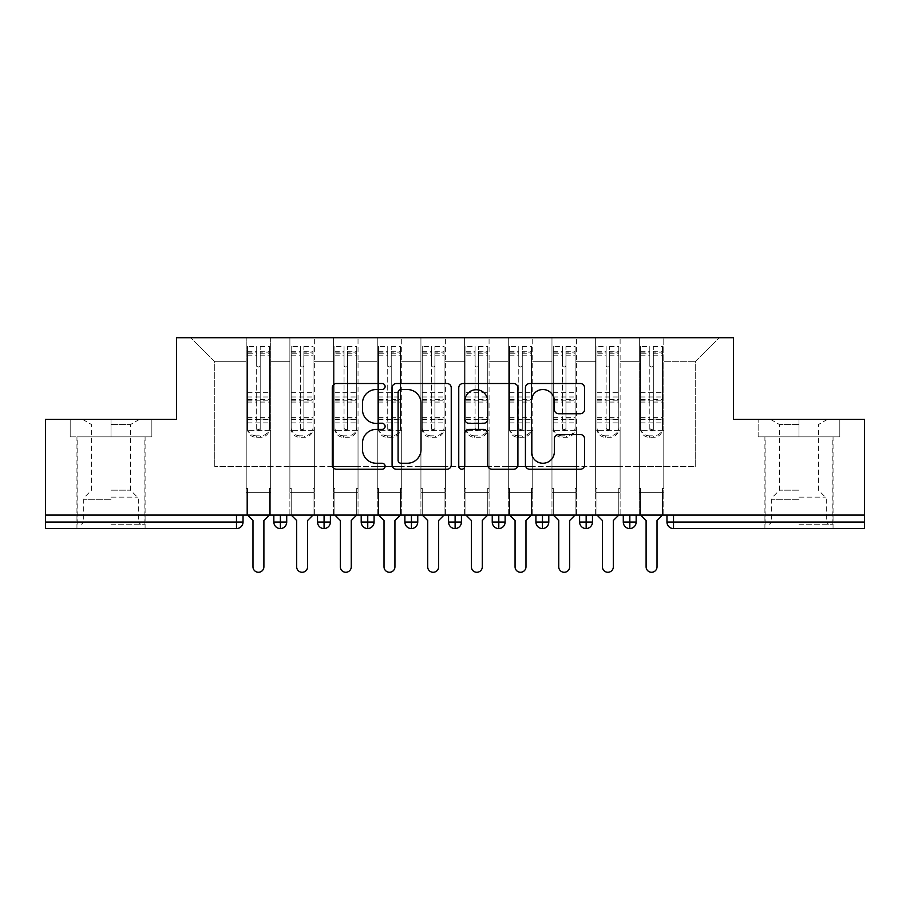 <?xml version="1.0" encoding="UTF-8"?>
<svg xmlns="http://www.w3.org/2000/svg" width="910" height="910" viewBox="0 0 910 910"><rect width="100%" height="100%" fill="white"/><g stroke="black" fill="none" stroke-linecap="round" stroke-linejoin="round"><path stroke-width="0.68" stroke-dasharray="4.55 3.41" d="M385.112 386.511A3.003 3.003 0 0 0 382.109 383.519L336.563 383.519A4.288 4.288 0 0 0 332.275 387.808L332.275 464.976A4.288 4.288 0 0 0 336.563 469.264L382.109 469.264A3.003 3.003 0 0 0 385.112 466.261A3.003 3.003 0 0 0 382.109 463.258L376.217 463.258A13.718 13.718 0 0 1 362.498 449.54L362.498 443.113A13.718 13.718 0 0 1 376.217 429.395L382.109 429.395A3.003 3.003 0 0 0 385.112 426.392A3.003 3.003 0 0 0 382.109 423.389L376.217 423.389A13.718 13.718 0 0 1 362.498 409.671L362.498 403.232A13.718 13.718 0 0 1 376.217 389.514L382.109 389.514A3.003 3.003 0 0 0 385.112 386.511M798.98 436.868L839.816 436.868L758.144 436.868L798.98 436.868L798.98 419.396L758.144 419.396L839.816 419.396L758.144 419.396L839.816 419.396L798.98 419.396L827.372 419.396L798.98 419.396L798.98 436.868L758.144 436.868L758.144 419.396L758.144 436.868L839.816 436.868L839.816 419.396L839.816 436.868L765.128 436.868L798.98 436.868L798.98 419.396L798.98 436.868M798.98 528.596L833.048 528.596L798.98 528.596M111.02 436.868L151.856 436.868L111.02 436.868L111.02 419.396L151.856 419.396L70.184 419.396L151.856 419.396L111.02 419.396L139.412 419.396L111.02 419.396L111.02 436.868L70.184 436.868L70.184 419.396L70.184 436.868L151.856 436.868L151.856 419.396L151.856 436.868L77.168 436.868L111.02 436.868L111.02 419.396L111.02 436.868M111.02 528.596L145.088 528.596L111.02 528.596M639.332 492.344L663.788 492.344L639.332 492.344L663.788 492.344L639.332 492.344L663.788 492.344L663.788 337.724L719.264 337.724L663.788 337.724L663.788 466.58L695.24 466.58L663.788 466.58L663.788 361.748L695.24 361.748L663.788 361.748L663.788 337.724L663.788 492.344L663.788 466.58L639.332 466.58L639.332 361.748L639.332 466.58L620.108 466.58L663.788 466.58L663.788 492.344L639.332 492.344L663.788 492.344L639.332 492.344L639.332 337.724L620.108 337.724L663.788 337.724L639.332 337.724L639.332 361.748L620.108 361.748L639.332 361.748L639.332 337.724L639.332 515.06L663.788 515.06L639.332 515.06L663.788 515.06L639.332 515.06L639.332 492.344M595.652 492.344L620.108 492.344L595.652 492.344L620.108 492.344L595.652 492.344L620.108 492.344L620.108 337.724L620.108 492.344L620.108 466.58L595.652 466.58L595.652 361.748L595.652 466.58L576.428 466.58L620.108 466.58L620.108 492.344L595.652 492.344L620.108 492.344L595.652 492.344L595.652 337.724L620.108 337.724L576.428 337.724L595.652 337.724L595.652 361.748L576.428 361.748L595.652 361.748L595.652 337.724L595.652 515.06L620.108 515.06L595.652 515.06L620.108 515.06L595.652 515.06L595.652 492.344M551.972 492.344L576.428 492.344L551.972 492.344L576.428 492.344L551.972 492.344L576.428 492.344L576.428 337.724L576.428 492.344L576.428 466.58L551.972 466.58L551.972 361.748L551.972 466.58L532.748 466.58L576.428 466.58L576.428 492.344L551.972 492.344L576.428 492.344L551.972 492.344L551.972 337.724L576.428 337.724L532.748 337.724L551.972 337.724L551.972 361.748L532.748 361.748L551.972 361.748L551.972 337.724L551.972 515.06L576.428 515.06L551.972 515.06L576.428 515.06L551.972 515.06L551.972 492.344M508.292 492.344L532.748 492.344L508.292 492.344L532.748 492.344L508.292 492.344L532.748 492.344L532.748 337.724L532.748 492.344L532.748 466.58L508.292 466.58L508.292 361.748L508.292 466.58L489.068 466.58L532.748 466.58L532.748 492.344L508.292 492.344L532.748 492.344L508.292 492.344L508.292 337.724L532.748 337.724L489.068 337.724L508.292 337.724L508.292 361.748L489.068 361.748L508.292 361.748L508.292 337.724L508.292 515.06L532.748 515.06L508.292 515.06L532.748 515.06L508.292 515.06L508.292 492.344M464.612 492.344L489.068 492.344L464.612 492.344L489.068 492.344L464.612 492.344L489.068 492.344L489.068 337.724L489.068 492.344L489.068 466.58L464.612 466.58L464.612 361.748L464.612 466.58L445.388 466.58L489.068 466.58L489.068 492.344L464.612 492.344L489.068 492.344L464.612 492.344L464.612 337.724L489.068 337.724L445.388 337.724L464.612 337.724L464.612 361.748L445.388 361.748L464.612 361.748L464.612 337.724L464.612 515.06L489.068 515.06L464.612 515.06L489.068 515.06L464.612 515.06L464.612 492.344M420.932 492.344L445.388 492.344L420.932 492.344L445.388 492.344L420.932 492.344L445.388 492.344L445.388 337.724L445.388 492.344L445.388 466.58L420.932 466.58L420.932 361.748L420.932 466.58L401.708 466.58L445.388 466.58L445.388 492.344L420.932 492.344L445.388 492.344L420.932 492.344L420.932 337.724L445.388 337.724L401.708 337.724L420.932 337.724L420.932 361.748L401.708 361.748L420.932 361.748L420.932 337.724L420.932 515.06L445.388 515.06L420.932 515.06L445.388 515.06L420.932 515.06L420.932 492.344M377.252 492.344L401.708 492.344L377.252 492.344L401.708 492.344L377.252 492.344L401.708 492.344L401.708 337.724L401.708 492.344L401.708 466.58L377.252 466.58L377.252 361.748L377.252 466.58L358.028 466.58L401.708 466.58L401.708 492.344L377.252 492.344L401.708 492.344L377.252 492.344L377.252 337.724L401.708 337.724L358.028 337.724L377.252 337.724L377.252 361.748L358.028 361.748L377.252 361.748L377.252 337.724L377.252 515.06L401.708 515.06L377.252 515.06L401.708 515.06L377.252 515.06L377.252 492.344M333.572 492.344L358.028 492.344L333.572 492.344L358.028 492.344L333.572 492.344L358.028 492.344L358.028 337.724L358.028 492.344L358.028 466.58L333.572 466.58L333.572 361.748L333.572 466.58L314.348 466.58L358.028 466.58L358.028 492.344L333.572 492.344L358.028 492.344L333.572 492.344L333.572 337.724L358.028 337.724L314.348 337.724L333.572 337.724L333.572 361.748L314.348 361.748L333.572 361.748L333.572 337.724L333.572 515.06L358.028 515.06L333.572 515.06L358.028 515.06L333.572 515.06L333.572 492.344M289.892 492.344L314.348 492.344L289.892 492.344L314.348 492.344L289.892 492.344L314.348 492.344L314.348 337.724L314.348 492.344L314.348 466.58L289.892 466.58L289.892 361.748L289.892 466.58L270.668 466.58L314.348 466.58L314.348 492.344L289.892 492.344L314.348 492.344L289.892 492.344L289.892 337.724L314.348 337.724L270.668 337.724L289.892 337.724L289.892 361.748L270.668 361.748L289.892 361.748L289.892 337.724L289.892 515.06L314.348 515.06L289.892 515.06L314.348 515.06L289.892 515.06L289.892 492.344M864.5 522.044L673.514 522.044L673.514 528.596L864.5 528.596L864.5 419.396L733.46 419.396L733.46 337.724L176.54 337.724L176.54 419.396L45.5 419.396L45.5 515.06L236.486 515.06L45.5 515.06L45.5 528.596L236.486 528.596L236.486 522.044L45.5 522.044M246.212 337.724L270.668 337.724L270.668 492.344L246.212 492.344L270.668 492.344L246.212 492.344L270.668 492.344L270.668 337.724L190.736 337.724L246.212 337.724L246.212 466.58L246.212 361.748L214.76 361.748L246.212 361.748L246.212 337.724L246.212 492.344L270.668 492.344L270.668 466.58L214.76 466.58L270.668 466.58L270.668 492.344L246.212 492.344L270.668 492.344L246.212 492.344L246.212 337.724M695.24 466.58L695.24 361.748L719.264 337.724L695.24 361.748L695.24 466.58M214.76 466.58L214.76 361.748L190.736 337.724L214.76 361.748L214.76 466.58M864.5 515.06L45.5 515.06M246.212 466.58L246.212 492.344L246.212 466.58M246.212 515.06L246.212 492.344L246.212 515.06L246.212 492.344L246.212 515.06L270.668 515.06L270.668 492.344L270.668 515.06L270.668 492.344L270.668 515.06L246.212 515.06M236.486 515.06L243.038 515.06L236.486 515.06L236.486 522.044L243.038 522.044L243.038 515.06M623.282 515.06L636.158 515.06L623.282 515.06M579.602 515.06L592.478 515.06L579.602 515.06M535.922 515.06L548.798 515.06L535.922 515.06M492.242 515.06L505.118 515.06L492.242 515.06M448.562 515.06L461.438 515.06L448.562 515.06L448.562 522.044L455.114 522.044L455.114 515.06M404.882 515.06L417.758 515.06L404.882 515.06M361.202 515.06L374.078 515.06L361.202 515.06M317.522 515.06L330.398 515.06L317.522 515.06M273.842 515.06L286.718 515.06L273.842 515.06M280.394 528.596A6.552 6.552 0 0 0 286.718 522.056L273.842 522.044A6.552 6.552 0 0 0 280.394 528.596L280.394 515.06M314.348 515.06L314.348 492.344L314.348 515.06M358.028 515.06L358.028 492.344L358.028 515.06M401.708 515.06L401.708 492.344L401.708 515.06M445.388 515.06L445.388 492.344L445.388 515.06M489.068 515.06L489.068 492.344L489.068 515.06M532.748 515.06L532.748 492.344L532.748 515.06M576.428 515.06L576.428 492.344L576.428 515.06M620.108 515.06L620.108 492.344L620.108 515.06M663.788 515.06L663.788 492.344L663.788 515.06M404.882 522.044L411.434 522.044L411.434 528.596A6.552 6.552 0 0 0 417.758 522.056L417.758 515.06M461.438 522.044L455.114 522.044L455.114 528.596A6.552 6.552 0 0 0 461.438 522.056L461.438 515.06M542.474 528.596A6.552 6.552 0 0 1 535.922 522.044L548.798 522.044A6.552 6.552 0 0 1 542.474 528.596L542.474 515.06M579.602 522.044L592.478 522.044A6.552 6.552 0 0 1 586.154 528.596L586.154 515.06M623.282 522.044L629.834 522.044L629.834 528.596A6.552 6.552 0 0 0 636.158 522.056L636.158 515.06M317.522 522.044L330.398 522.044A6.552 6.552 0 0 1 324.074 528.596L324.074 515.06M361.202 522.044L374.078 522.044A6.552 6.552 0 0 1 367.754 528.596L367.754 515.06M417.758 522.044L411.434 522.044L411.434 515.06M492.242 522.044L505.118 522.044A6.552 6.552 0 0 1 498.794 528.596L498.794 515.06M636.158 522.044L629.834 522.044L629.834 515.06M451.246 464.976L451.246 387.808A4.288 4.288 0 0 0 446.958 383.519L396.373 383.519A4.288 4.288 0 0 0 392.085 387.808L392.085 464.976A4.288 4.288 0 0 0 396.373 469.264L446.958 469.264A4.288 4.288 0 0 0 451.246 464.976M401.082 389.514A3.003 3.003 0 0 0 398.079 392.517L398.079 460.255A3.003 3.003 0 0 0 401.082 463.258L407.305 463.258A13.718 13.718 0 0 0 421.023 449.54L421.023 403.232A13.718 13.718 0 0 0 407.305 389.514L401.082 389.514M463.042 383.519L513.627 383.519A4.288 4.288 0 0 1 517.915 387.808L517.915 464.976A4.288 4.288 0 0 1 513.627 469.264L491.98 469.264A4.288 4.288 0 0 1 487.692 464.976L487.692 433.683A4.288 4.288 0 0 0 483.403 429.395L469.037 429.395A4.288 4.288 0 0 0 464.748 433.683L464.748 466.261A3.003 3.003 0 0 1 461.757 469.264A3.003 3.003 0 0 1 458.754 466.261L458.754 387.808A4.288 4.288 0 0 1 463.042 383.519M487.692 401.196A11.466 11.466 0 0 0 476.226 389.73A11.466 11.466 0 0 0 464.748 401.196L464.748 419.1A4.288 4.288 0 0 0 469.037 423.389L483.403 423.389A4.288 4.288 0 0 0 487.692 419.1L487.692 401.196M558.649 413.743L580.307 413.743A4.288 4.288 0 0 0 584.584 409.454L584.584 387.808A4.288 4.288 0 0 0 580.307 383.519L529.711 383.519A4.288 4.288 0 0 0 525.423 387.808L525.423 464.976A4.288 4.288 0 0 0 529.711 469.264L580.307 469.264A4.288 4.288 0 0 0 584.584 464.976L584.584 438.825A4.288 4.288 0 0 0 580.307 434.536L558.649 434.536A4.288 4.288 0 0 0 554.361 438.825L554.361 451.792A11.466 11.466 0 0 1 542.895 463.258A11.466 11.466 0 0 1 531.429 451.792L531.429 400.991A11.466 11.466 0 0 1 542.895 389.514A11.466 11.466 0 0 1 554.361 400.991L554.361 409.454A4.288 4.288 0 0 0 558.649 413.743M247.52 346.46L247.52 430.316L246.212 430.316L247.52 430.316L247.52 352.136L247.52 353.808L256.688 353.808L256.688 352.136L256.688 365.274A1.752 1.752 180 0 0 258.44 367.014A1.752 1.752 180 0 0 260.192 365.274A1.752 1.752 0 0 1 258.44 366.98A1.752 1.752 0 0 1 256.688 365.24L256.688 346.46L247.52 346.46L247.52 428.872A8.736 8.44 180 0 0 256.256 437.312L260.624 437.312A8.736 8.44 180 0 0 269.36 428.872L269.36 427.404A8.736 8.44 0 0 1 260.624 435.845L260.624 437.312M247.52 352.136L256.688 352.136M260.192 427.825L260.192 429.292A1.752 1.683 180 0 1 258.44 430.976A1.752 1.683 180 0 1 256.688 429.292L256.688 427.825A1.752 1.683 0 0 0 258.44 429.509A1.752 1.683 0 0 0 260.192 427.825L260.192 352.136L269.36 352.136L269.36 427.404M260.192 429.292L260.192 346.46L260.192 365.274L260.192 355.173L269.36 355.173L269.36 352.136M260.192 346.46L269.36 346.46L269.36 428.872M247.52 419.647L269.36 419.647L269.36 430.316L247.52 430.316L270.668 430.316L270.668 488.42L270.668 430.316L269.36 430.316L269.36 346.46M269.36 515.06L269.36 488.42L270.668 488.42L269.36 488.42L269.36 515.06L263.9 520.52L263.9 566.816A5.46 5.46 145.5 0 1 258.44 572.276A5.46 5.46 145.5 0 1 252.98 566.816L252.98 520.52L247.52 515.06L247.52 488.42L246.212 488.42L246.212 430.316L246.212 488.42L247.52 488.42L247.52 515.06M256.256 437.312L256.256 435.845L260.624 435.845M256.256 435.845A8.736 8.44 0 0 1 247.52 427.404L247.52 428.872M247.52 353.808L247.52 427.404M247.52 417.633L256.688 417.633L256.688 427.825M256.688 429.292L256.688 346.46M269.36 419.647L269.36 355.173M260.192 352.136L260.192 355.173M256.688 353.808L256.688 417.633M291.2 346.46L291.2 430.316L289.892 430.316L291.2 430.316L291.2 352.136L291.2 353.808L300.368 353.808L300.368 352.136L300.368 365.274A1.752 1.752 180 0 0 302.12 367.014A1.752 1.752 180 0 0 303.872 365.274A1.752 1.752 0 0 1 302.12 366.98A1.752 1.752 0 0 1 300.368 365.24L300.368 346.46L291.2 346.46L291.2 428.872A8.736 8.44 180 0 0 299.936 437.312L304.304 437.312A8.736 8.44 180 0 0 313.04 428.872L313.04 427.404A8.736 8.44 0 0 1 304.304 435.845L304.304 437.312M291.2 352.136L300.368 352.136M303.872 427.825L303.872 429.292A1.752 1.683 180 0 1 302.12 430.976A1.752 1.683 180 0 1 300.368 429.292L300.368 427.825A1.752 1.683 0 0 0 302.12 429.509A1.752 1.683 0 0 0 303.872 427.825L303.872 352.136L313.04 352.136L313.04 427.404M303.872 429.292L303.872 346.46L303.872 365.274L303.872 355.173L313.04 355.173L313.04 352.136M303.872 346.46L313.04 346.46L313.04 428.872M291.2 419.647L313.04 419.647L313.04 430.316L291.2 430.316L314.348 430.316L314.348 488.42L314.348 430.316L313.04 430.316L313.04 346.46M313.04 515.06L313.04 488.42L314.348 488.42L313.04 488.42L313.04 515.06L307.58 520.52L307.58 566.816A5.46 5.46 145.5 0 1 302.12 572.276A5.46 5.46 145.5 0 1 296.66 566.816L296.66 520.52L291.2 515.06L291.2 488.42L289.892 488.42L289.892 430.316L289.892 488.42L291.2 488.42L291.2 515.06M299.936 437.312L299.936 435.845L304.304 435.845M299.936 435.845A8.736 8.44 0 0 1 291.2 427.404L291.2 428.872M291.2 353.808L291.2 427.404M291.2 417.633L300.368 417.633L300.368 427.825M300.368 429.292L300.368 346.46M313.04 419.647L313.04 355.173M303.872 352.136L303.872 355.173M300.368 353.808L300.368 417.633M334.88 346.46L334.88 430.316L333.572 430.316L334.88 430.316L334.88 352.136L334.88 353.808L344.048 353.808L344.048 352.136L344.048 365.274A1.752 1.752 180 0 0 345.8 367.014A1.752 1.752 180 0 0 347.552 365.274A1.752 1.752 0 0 1 345.8 366.98A1.752 1.752 0 0 1 344.048 365.24L344.048 346.46L334.88 346.46L334.88 428.872A8.736 8.44 180 0 0 343.616 437.312L347.984 437.312A8.736 8.44 180 0 0 356.72 428.872L356.72 427.404A8.736 8.44 0 0 1 347.984 435.845L347.984 437.312M334.88 352.136L344.048 352.136M347.552 427.825L347.552 429.292A1.752 1.683 180 0 1 345.8 430.976A1.752 1.683 180 0 1 344.048 429.292L344.048 427.825A1.752 1.683 0 0 0 345.8 429.509A1.752 1.683 0 0 0 347.552 427.825L347.552 352.136L356.72 352.136L356.72 427.404M347.552 429.292L347.552 346.46L347.552 365.274L347.552 355.173L356.72 355.173L356.72 352.136M347.552 346.46L356.72 346.46L356.72 428.872M334.88 419.647L356.72 419.647L356.72 430.316L334.88 430.316L358.028 430.316L358.028 488.42L358.028 430.316L356.72 430.316L356.72 346.46M356.72 515.06L356.72 488.42L358.028 488.42L356.72 488.42L356.72 515.06L351.26 520.52L351.26 566.816A5.46 5.46 145.5 0 1 345.8 572.276A5.46 5.46 145.5 0 1 340.34 566.816L340.34 520.52L334.88 515.06L334.88 488.42L333.572 488.42L333.572 430.316L333.572 488.42L334.88 488.42L334.88 515.06M343.616 437.312L343.616 435.845L347.984 435.845M343.616 435.845A8.736 8.44 0 0 1 334.88 427.404L334.88 428.872M334.88 353.808L334.88 427.404M334.88 417.633L344.048 417.633L344.048 427.825M344.048 429.292L344.048 346.46M356.72 419.647L356.72 355.173M347.552 352.136L347.552 355.173M344.048 353.808L344.048 417.633M378.56 346.46L378.56 430.316L377.252 430.316L378.56 430.316L378.56 352.136L378.56 353.808L387.728 353.808L387.728 352.136L387.728 365.274A1.752 1.752 180 0 0 389.48 367.014A1.752 1.752 180 0 0 391.232 365.274A1.752 1.752 0 0 1 389.48 366.98A1.752 1.752 0 0 1 387.728 365.24L387.728 346.46L378.56 346.46L378.56 428.872A8.736 8.44 180 0 0 387.296 437.312L391.664 437.312A8.736 8.44 180 0 0 400.4 428.872L400.4 427.404A8.736 8.44 0 0 1 391.664 435.845L391.664 437.312M378.56 352.136L387.728 352.136M391.232 427.825L391.232 429.292A1.752 1.683 180 0 1 389.48 430.976A1.752 1.683 180 0 1 387.728 429.292L387.728 427.825A1.752 1.683 0 0 0 389.48 429.509A1.752 1.683 0 0 0 391.232 427.825L391.232 352.136L400.4 352.136L400.4 427.404M391.232 429.292L391.232 346.46L391.232 365.274L391.232 355.173L400.4 355.173L400.4 352.136M391.232 346.46L400.4 346.46L400.4 428.872M378.56 419.647L400.4 419.647L400.4 430.316L378.56 430.316L401.708 430.316L401.708 488.42L401.708 430.316L400.4 430.316L400.4 346.46M400.4 515.06L400.4 488.42L401.708 488.42L400.4 488.42L400.4 515.06L394.94 520.52L394.94 566.816A5.46 5.46 145.5 0 1 389.48 572.276A5.46 5.46 145.5 0 1 384.02 566.816L384.02 520.52L378.56 515.06L378.56 488.42L377.252 488.42L377.252 430.316L377.252 488.42L378.56 488.42L378.56 515.06M387.296 437.312L387.296 435.845L391.664 435.845M387.296 435.845A8.736 8.44 0 0 1 378.56 427.404L378.56 428.872M378.56 353.808L378.56 427.404M378.56 417.633L387.728 417.633L387.728 427.825M387.728 429.292L387.728 346.46M400.4 419.647L400.4 355.173M391.232 352.136L391.232 355.173M387.728 353.808L387.728 417.633M422.24 346.46L422.24 430.316L420.932 430.316L422.24 430.316L422.24 352.136L422.24 353.808L431.408 353.808L431.408 352.136L431.408 365.274A1.752 1.752 180 0 0 433.16 367.014A1.752 1.752 180 0 0 434.912 365.274A1.752 1.752 0 0 1 433.16 366.98A1.752 1.752 0 0 1 431.408 365.24L431.408 346.46L422.24 346.46L422.24 428.872A8.736 8.44 180 0 0 430.976 437.312L435.344 437.312A8.736 8.44 180 0 0 444.08 428.872L444.08 427.404A8.736 8.44 0 0 1 435.344 435.845L435.344 437.312M422.24 352.136L431.408 352.136M434.912 427.825L434.912 429.292A1.752 1.683 180 0 1 433.16 430.976A1.752 1.683 180 0 1 431.408 429.292L431.408 427.825A1.752 1.683 0 0 0 433.16 429.509A1.752 1.683 0 0 0 434.912 427.825L434.912 352.136L444.08 352.136L444.08 427.404M434.912 429.292L434.912 346.46L434.912 365.274L434.912 355.173L444.08 355.173L444.08 352.136M434.912 346.46L444.08 346.46L444.08 428.872M422.24 419.647L444.08 419.647L444.08 430.316L422.24 430.316L445.388 430.316L445.388 488.42L445.388 430.316L444.08 430.316L444.08 346.46M444.08 515.06L444.08 488.42L445.388 488.42L444.08 488.42L444.08 515.06L438.62 520.52L438.62 566.816A5.46 5.46 145.5 0 1 433.16 572.276A5.46 5.46 145.5 0 1 427.7 566.816L427.7 520.52L422.24 515.06L422.24 488.42L420.932 488.42L420.932 430.316L420.932 488.42L422.24 488.42L422.24 515.06M430.976 437.312L430.976 435.845L435.344 435.845M430.976 435.845A8.736 8.44 0 0 1 422.24 427.404L422.24 428.872M422.24 353.808L422.24 427.404M422.24 417.633L431.408 417.633L431.408 427.825M431.408 429.292L431.408 346.46M444.08 419.647L444.08 355.173M434.912 352.136L434.912 355.173M431.408 353.808L431.408 417.633M111.02 524.228L144.872 524.228L111.02 524.228M111.02 522.044L83.72 522.044L111.02 522.044M111.02 424.572L130.46 424.572L111.02 424.572M111.02 490.16L130.46 490.16L111.02 490.16M151.856 436.868L151.856 419.396L151.856 436.868M70.184 436.868L70.184 419.396L70.184 436.868M798.98 524.228L832.832 524.228L798.98 524.228M798.98 522.044L771.68 522.044L798.98 522.044M798.98 424.572L779.54 424.572L798.98 424.572M798.98 490.16L779.54 490.16L798.98 490.16M839.816 436.868L839.816 419.396L839.816 436.868M758.144 436.868L758.144 419.396L758.144 436.868M465.92 346.46L465.92 430.316L464.612 430.316L465.92 430.316L465.92 352.136L465.92 353.808L475.088 353.808L475.088 352.136L475.088 365.274A1.752 1.752 180 0 0 476.84 367.014A1.752 1.752 180 0 0 478.592 365.274A1.752 1.752 0 0 1 476.84 366.98A1.752 1.752 0 0 1 475.088 365.24L475.088 346.46L465.92 346.46L465.92 428.872A8.736 8.44 180 0 0 474.656 437.312L479.024 437.312A8.736 8.44 180 0 0 487.76 428.872L487.76 427.404A8.736 8.44 0 0 1 479.024 435.845L479.024 437.312M465.92 352.136L475.088 352.136M478.592 427.825L478.592 429.292A1.752 1.683 180 0 1 476.84 430.976A1.752 1.683 180 0 1 475.088 429.292L475.088 427.825A1.752 1.683 0 0 0 476.84 429.509A1.752 1.683 0 0 0 478.592 427.825L478.592 352.136L487.76 352.136L487.76 427.404M478.592 429.292L478.592 346.46L478.592 365.274L478.592 355.173L487.76 355.173L487.76 352.136M478.592 346.46L487.76 346.46L487.76 428.872M465.92 419.647L487.76 419.647L487.76 430.316L465.92 430.316L489.068 430.316L489.068 488.42L489.068 430.316L487.76 430.316L487.76 346.46M487.76 515.06L487.76 488.42L489.068 488.42L487.76 488.42L487.76 515.06L482.3 520.52L482.3 566.816A5.46 5.46 145.5 0 1 476.84 572.276A5.46 5.46 145.5 0 1 471.38 566.816L471.38 520.52L465.92 515.06L465.92 488.42L464.612 488.42L464.612 430.316L464.612 488.42L465.92 488.42L465.92 515.06M474.656 437.312L474.656 435.845L479.024 435.845M474.656 435.845A8.736 8.44 0 0 1 465.92 427.404L465.92 428.872M465.92 353.808L465.92 427.404M465.92 417.633L475.088 417.633L475.088 427.825M475.088 429.292L475.088 346.46M487.76 419.647L487.76 355.173M478.592 352.136L478.592 355.173M475.088 353.808L475.088 417.633M509.6 346.46L509.6 430.316L508.292 430.316L509.6 430.316L509.6 352.136L509.6 353.808L518.768 353.808L518.768 352.136L518.768 365.274A1.752 1.752 180 0 0 520.52 367.014A1.752 1.752 180 0 0 522.272 365.274A1.752 1.752 0 0 1 520.52 366.98A1.752 1.752 0 0 1 518.768 365.24L518.768 346.46L509.6 346.46L509.6 428.872A8.736 8.44 180 0 0 518.336 437.312L522.704 437.312A8.736 8.44 180 0 0 531.44 428.872L531.44 427.404A8.736 8.44 0 0 1 522.704 435.845L522.704 437.312M509.6 352.136L518.768 352.136M522.272 427.825L522.272 429.292A1.752 1.683 180 0 1 520.52 430.976A1.752 1.683 180 0 1 518.768 429.292L518.768 427.825A1.752 1.683 0 0 0 520.52 429.509A1.752 1.683 0 0 0 522.272 427.825L522.272 352.136L531.44 352.136L531.44 427.404M522.272 429.292L522.272 346.46L522.272 365.274L522.272 355.173L531.44 355.173L531.44 352.136M522.272 346.46L531.44 346.46L531.44 428.872M509.6 419.647L531.44 419.647L531.44 430.316L509.6 430.316L532.748 430.316L532.748 488.42L532.748 430.316L531.44 430.316L531.44 346.46M531.44 515.06L531.44 488.42L532.748 488.42L531.44 488.42L531.44 515.06L525.98 520.52L525.98 566.816A5.46 5.46 145.5 0 1 520.52 572.276A5.46 5.46 145.5 0 1 515.06 566.816L515.06 520.52L509.6 515.06L509.6 488.42L508.292 488.42L508.292 430.316L508.292 488.42L509.6 488.42L509.6 515.06M518.336 437.312L518.336 435.845L522.704 435.845M518.336 435.845A8.736 8.44 0 0 1 509.6 427.404L509.6 428.872M509.6 353.808L509.6 427.404M509.6 417.633L518.768 417.633L518.768 427.825M518.768 429.292L518.768 346.46M531.44 419.647L531.44 355.173M522.272 352.136L522.272 355.173M518.768 353.808L518.768 417.633M553.28 346.46L553.28 430.316L551.972 430.316L553.28 430.316L553.28 352.136L553.28 353.808L562.448 353.808L562.448 352.136L562.448 365.274A1.752 1.752 180 0 0 564.2 367.014A1.752 1.752 180 0 0 565.952 365.274A1.752 1.752 0 0 1 564.2 366.98A1.752 1.752 0 0 1 562.448 365.24L562.448 346.46L553.28 346.46L553.28 428.872A8.736 8.44 180 0 0 562.016 437.312L566.384 437.312A8.736 8.44 180 0 0 575.12 428.872L575.12 427.404A8.736 8.44 0 0 1 566.384 435.845L566.384 437.312M553.28 352.136L562.448 352.136M565.952 427.825L565.952 429.292A1.752 1.683 180 0 1 564.2 430.976A1.752 1.683 180 0 1 562.448 429.292L562.448 427.825A1.752 1.683 0 0 0 564.2 429.509A1.752 1.683 0 0 0 565.952 427.825L565.952 352.136L575.12 352.136L575.12 427.404M565.952 429.292L565.952 346.46L565.952 365.274L565.952 355.173L575.12 355.173L575.12 352.136M565.952 346.46L575.12 346.46L575.12 428.872M553.28 419.647L575.12 419.647L575.12 430.316L553.28 430.316L576.428 430.316L576.428 488.42L576.428 430.316L575.12 430.316L575.12 346.46M575.12 515.06L575.12 488.42L576.428 488.42L575.12 488.42L575.12 515.06L569.66 520.52L569.66 566.816A5.46 5.46 145.5 0 1 564.2 572.276A5.46 5.46 145.5 0 1 558.74 566.816L558.74 520.52L553.28 515.06L553.28 488.42L551.972 488.42L551.972 430.316L551.972 488.42L553.28 488.42L553.28 515.06M562.016 437.312L562.016 435.845L566.384 435.845M562.016 435.845A8.736 8.44 0 0 1 553.28 427.404L553.28 428.872M553.28 353.808L553.28 427.404M553.28 417.633L562.448 417.633L562.448 427.825M562.448 429.292L562.448 346.46M575.12 419.647L575.12 355.173M565.952 352.136L565.952 355.173M562.448 353.808L562.448 417.633M596.96 346.46L596.96 430.316L595.652 430.316L596.96 430.316L596.96 352.136L596.96 353.808L606.128 353.808L606.128 352.136L606.128 365.274A1.752 1.752 180 0 0 607.88 367.014A1.752 1.752 180 0 0 609.632 365.274A1.752 1.752 0 0 1 607.88 366.98A1.752 1.752 0 0 1 606.128 365.24L606.128 346.46L596.96 346.46L596.96 428.872A8.736 8.44 180 0 0 605.696 437.312L610.064 437.312A8.736 8.44 180 0 0 618.8 428.872L618.8 427.404A8.736 8.44 0 0 1 610.064 435.845L610.064 437.312M596.96 352.136L606.128 352.136M609.632 427.825L609.632 429.292A1.752 1.683 180 0 1 607.88 430.976A1.752 1.683 180 0 1 606.128 429.292L606.128 427.825A1.752 1.683 0 0 0 607.88 429.509A1.752 1.683 0 0 0 609.632 427.825L609.632 352.136L618.8 352.136L618.8 427.404M609.632 429.292L609.632 346.46L609.632 365.274L609.632 355.173L618.8 355.173L618.8 352.136M609.632 346.46L618.8 346.46L618.8 428.872M596.96 419.647L618.8 419.647L618.8 430.316L596.96 430.316L620.108 430.316L620.108 488.42L620.108 430.316L618.8 430.316L618.8 346.46M618.8 515.06L618.8 488.42L620.108 488.42L618.8 488.42L618.8 515.06L613.34 520.52L613.34 566.816A5.46 5.46 145.5 0 1 607.88 572.276A5.46 5.46 145.5 0 1 602.42 566.816L602.42 520.52L596.96 515.06L596.96 488.42L595.652 488.42L595.652 430.316L595.652 488.42L596.96 488.42L596.96 515.06M605.696 437.312L605.696 435.845L610.064 435.845M605.696 435.845A8.736 8.44 0 0 1 596.96 427.404L596.96 428.872M596.96 353.808L596.96 427.404M596.96 417.633L606.128 417.633L606.128 427.825M606.128 429.292L606.128 346.46M618.8 419.647L618.8 355.173M609.632 352.136L609.632 355.173M606.128 353.808L606.128 417.633M640.64 346.46L640.64 430.316L639.332 430.316L640.64 430.316L640.64 352.136L640.64 353.808L649.808 353.808L649.808 352.136L649.808 365.274A1.752 1.752 180 0 0 651.56 367.014A1.752 1.752 180 0 0 653.312 365.274A1.752 1.752 0 0 1 651.56 366.98A1.752 1.752 0 0 1 649.808 365.24L649.808 346.46L640.64 346.46L640.64 428.872A8.736 8.44 180 0 0 649.376 437.312L653.744 437.312A8.736 8.44 180 0 0 662.48 428.872L662.48 427.404A8.736 8.44 0 0 1 653.744 435.845L653.744 437.312M640.64 352.136L649.808 352.136M653.312 427.825L653.312 429.292A1.752 1.683 180 0 1 651.56 430.976A1.752 1.683 180 0 1 649.808 429.292L649.808 427.825A1.752 1.683 0 0 0 651.56 429.509A1.752 1.683 0 0 0 653.312 427.825L653.312 352.136L662.48 352.136L662.48 427.404M653.312 429.292L653.312 346.46L653.312 365.274L653.312 355.173L662.48 355.173L662.48 352.136M653.312 346.46L662.48 346.46L662.48 428.872M640.64 419.647L662.48 419.647L662.48 430.316L640.64 430.316L663.788 430.316L663.788 488.42L663.788 430.316L662.48 430.316L662.48 346.46M662.48 515.06L662.48 488.42L663.788 488.42L662.48 488.42L662.48 515.06L657.02 520.52L657.02 566.816A5.46 5.46 145.5 0 1 651.56 572.276A5.46 5.46 145.5 0 1 646.1 566.816L646.1 520.52L640.64 515.06L640.64 488.42L639.332 488.42L639.332 430.316L639.332 488.42L640.64 488.42L640.64 515.06M649.376 437.312L649.376 435.845L653.744 435.845M649.376 435.845A8.736 8.44 0 0 1 640.64 427.404L640.64 428.872M640.64 353.808L640.64 427.404M640.64 417.633L649.808 417.633L649.808 427.825M649.808 429.292L649.808 346.46M662.48 419.647L662.48 355.173M653.312 352.136L653.312 355.173M649.808 353.808L649.808 417.633M666.962 522.044L673.514 522.044L673.514 515.06M247.52 355.139L256.688 355.139M260.192 353.808L269.36 353.808M260.192 355.139L269.36 355.139M260.192 402.061L269.36 402.061M260.192 417.633L269.36 417.633M247.52 419.1L256.688 419.1M260.192 419.1L269.36 419.1M260.192 399.479L269.36 399.479M260.192 351.226L269.36 351.226M247.52 392.676L269.36 392.676M247.52 355.173L256.688 355.173M247.52 392.71L269.36 392.71M247.52 402.061L256.688 402.061M247.52 399.479L256.688 399.479M247.52 351.226L256.688 351.226M247.52 400.207L269.36 400.207M247.52 422.866L269.36 422.866M247.52 396.976L269.36 396.976M291.2 355.139L300.368 355.139M303.872 353.808L313.04 353.808M303.872 355.139L313.04 355.139M303.872 402.061L313.04 402.061M303.872 417.633L313.04 417.633M291.2 419.1L300.368 419.1M303.872 419.1L313.04 419.1M303.872 399.479L313.04 399.479M303.872 351.226L313.04 351.226M291.2 392.676L313.04 392.676M291.2 355.173L300.368 355.173M291.2 392.71L313.04 392.71M291.2 402.061L300.368 402.061M291.2 399.479L300.368 399.479M291.2 351.226L300.368 351.226M291.2 400.207L313.04 400.207M291.2 422.866L313.04 422.866M291.2 396.976L313.04 396.976M334.88 355.139L344.048 355.139M347.552 353.808L356.72 353.808M347.552 355.139L356.72 355.139M347.552 402.061L356.72 402.061M347.552 417.633L356.72 417.633M334.88 419.1L344.048 419.1M347.552 419.1L356.72 419.1M347.552 399.479L356.72 399.479M347.552 351.226L356.72 351.226M334.88 392.676L356.72 392.676M334.88 355.173L344.048 355.173M334.88 392.71L356.72 392.71M334.88 402.061L344.048 402.061M334.88 399.479L344.048 399.479M334.88 351.226L344.048 351.226M334.88 400.207L356.72 400.207M334.88 422.866L356.72 422.866M334.88 396.976L356.72 396.976M378.56 355.139L387.728 355.139M391.232 353.808L400.4 353.808M391.232 355.139L400.4 355.139M391.232 402.061L400.4 402.061M391.232 417.633L400.4 417.633M378.56 419.1L387.728 419.1M391.232 419.1L400.4 419.1M391.232 399.479L400.4 399.479M391.232 351.226L400.4 351.226M378.56 392.676L400.4 392.676M378.56 355.173L387.728 355.173M378.56 392.71L400.4 392.71M378.56 402.061L387.728 402.061M378.56 399.479L387.728 399.479M378.56 351.226L387.728 351.226M378.56 400.207L400.4 400.207M378.56 422.866L400.4 422.866M378.56 396.976L400.4 396.976M422.24 355.139L431.408 355.139M434.912 353.808L444.08 353.808M434.912 355.139L444.08 355.139M434.912 402.061L444.08 402.061M434.912 417.633L444.08 417.633M422.24 419.1L431.408 419.1M434.912 419.1L444.08 419.1M434.912 399.479L444.08 399.479M434.912 351.226L444.08 351.226M422.24 392.676L444.08 392.676M422.24 355.173L431.408 355.173M422.24 392.71L444.08 392.71M422.24 402.061L431.408 402.061M422.24 399.479L431.408 399.479M422.24 351.226L431.408 351.226M422.24 400.207L444.08 400.207M422.24 422.866L444.08 422.866M422.24 396.976L444.08 396.976M111.02 499.294L83.72 499.294L111.02 499.294M111.02 497.133L137.421 497.133L111.02 497.133M798.98 499.294L771.68 499.294L798.98 499.294M798.98 497.133L825.381 497.133L798.98 497.133M465.92 355.139L475.088 355.139M478.592 353.808L487.76 353.808M478.592 355.139L487.76 355.139M478.592 402.061L487.76 402.061M478.592 417.633L487.76 417.633M465.92 419.1L475.088 419.1M478.592 419.1L487.76 419.1M478.592 399.479L487.76 399.479M478.592 351.226L487.76 351.226M465.92 392.676L487.76 392.676M465.92 355.173L475.088 355.173M465.92 392.71L487.76 392.71M465.92 402.061L475.088 402.061M465.92 399.479L475.088 399.479M465.92 351.226L475.088 351.226M465.92 400.207L487.76 400.207M465.92 422.866L487.76 422.866M465.92 396.976L487.76 396.976M509.6 355.139L518.768 355.139M522.272 353.808L531.44 353.808M522.272 355.139L531.44 355.139M522.272 402.061L531.44 402.061M522.272 417.633L531.44 417.633M509.6 419.1L518.768 419.1M522.272 419.1L531.44 419.1M522.272 399.479L531.44 399.479M522.272 351.226L531.44 351.226M509.6 392.676L531.44 392.676M509.6 355.173L518.768 355.173M509.6 392.71L531.44 392.71M509.6 402.061L518.768 402.061M509.6 399.479L518.768 399.479M509.6 351.226L518.768 351.226M509.6 400.207L531.44 400.207M509.6 422.866L531.44 422.866M509.6 396.976L531.44 396.976M553.28 355.139L562.448 355.139M565.952 353.808L575.12 353.808M565.952 355.139L575.12 355.139M565.952 402.061L575.12 402.061M565.952 417.633L575.12 417.633M553.28 419.1L562.448 419.1M565.952 419.1L575.12 419.1M565.952 399.479L575.12 399.479M565.952 351.226L575.12 351.226M553.28 392.676L575.12 392.676M553.28 355.173L562.448 355.173M553.28 392.71L575.12 392.71M553.28 402.061L562.448 402.061M553.28 399.479L562.448 399.479M553.28 351.226L562.448 351.226M553.28 400.207L575.12 400.207M553.28 422.866L575.12 422.866M553.28 396.976L575.12 396.976M596.96 355.139L606.128 355.139M609.632 353.808L618.8 353.808M609.632 355.139L618.8 355.139M609.632 402.061L618.8 402.061M609.632 417.633L618.8 417.633M596.96 419.1L606.128 419.1M609.632 419.1L618.8 419.1M609.632 399.479L618.8 399.479M609.632 351.226L618.8 351.226M596.96 392.676L618.8 392.676M596.96 355.173L606.128 355.173M596.96 392.71L618.8 392.71M596.96 402.061L606.128 402.061M596.96 399.479L606.128 399.479M596.96 351.226L606.128 351.226M596.96 400.207L618.8 400.207M596.96 422.866L618.8 422.866M596.96 396.976L618.8 396.976M640.64 355.139L649.808 355.139M653.312 353.808L662.48 353.808M653.312 355.139L662.48 355.139M653.312 402.061L662.48 402.061M653.312 417.633L662.48 417.633M640.64 419.1L649.808 419.1M653.312 419.1L662.48 419.1M653.312 399.479L662.48 399.479M653.312 351.226L662.48 351.226M640.64 392.676L662.48 392.676M640.64 355.173L649.808 355.173M640.64 392.71L662.48 392.71M640.64 402.061L649.808 402.061M640.64 399.479L649.808 399.479M640.64 351.226L649.808 351.226M640.64 400.207L662.48 400.207M640.64 422.866L662.48 422.866M640.64 396.976L662.48 396.976M764.912 528.596L764.912 436.868M76.952 528.596L76.952 436.868M145.088 528.596L145.088 436.868M833.048 528.596L833.048 436.868M82.628 419.396L91.58 424.572L91.58 490.16L84.619 497.133L83.72 499.294L83.72 522.044L81.536 524.228M144.872 524.228L144.872 436.868M77.168 524.228L77.168 436.868M139.412 419.396L130.46 424.572L130.46 490.16L137.421 497.133L138.32 499.294L138.32 522.044L140.504 524.228M770.588 419.396L779.54 424.572L779.54 490.16L772.579 497.133L771.68 499.294L771.68 522.044L769.496 524.228M832.832 524.228L832.832 436.868M765.128 524.228L765.128 436.868M827.372 419.396L818.42 424.572L818.42 490.16L825.381 497.133L826.28 499.294L826.28 522.044L828.464 524.228"/><path stroke-width="1.36" d="M385.112 386.511A3.003 3.003 0 0 0 382.109 383.519L336.563 383.519A4.288 4.288 0 0 0 332.275 387.808L332.275 464.976A4.288 4.288 0 0 0 336.563 469.264L382.109 469.264A3.003 3.003 0 0 0 385.112 466.261A3.003 3.003 0 0 0 382.109 463.258L376.217 463.258A13.718 13.718 0 0 1 362.498 449.54L362.498 443.113A13.718 13.718 0 0 1 376.217 429.395L382.109 429.395A3.003 3.003 0 0 0 385.112 426.392A3.003 3.003 0 0 0 382.109 423.389L376.217 423.389A13.718 13.718 0 0 1 362.498 409.671L362.498 403.232A13.718 13.718 0 0 1 376.217 389.514L382.109 389.514A3.003 3.003 0 0 0 385.112 386.511M580.307 413.743A4.288 4.288 0 0 0 584.584 409.454L584.584 387.808A4.288 4.288 0 0 0 580.307 383.519L529.711 383.519A4.288 4.288 0 0 0 525.423 387.808L525.423 464.976A4.288 4.288 0 0 0 529.711 469.264L580.307 469.264A4.288 4.288 0 0 0 584.584 464.976L584.584 438.825A4.288 4.288 0 0 0 580.307 434.536L558.649 434.536A4.288 4.288 0 0 0 554.361 438.825L554.361 451.792A11.466 11.466 0 0 1 542.895 463.258A11.466 11.466 0 0 1 531.429 451.792L531.429 400.991A11.466 11.466 0 0 1 542.895 389.514A11.466 11.466 0 0 1 554.361 400.991L554.361 409.454A4.288 4.288 0 0 0 558.649 413.743L580.307 413.743M45.5 515.06L864.5 515.06L864.5 419.396L733.46 419.396L733.46 337.724L176.54 337.724L176.54 419.396L45.5 419.396L45.5 522.044L236.486 522.044L236.486 515.06M451.246 387.808A4.288 4.288 0 0 0 446.958 383.519L396.373 383.519A4.288 4.288 0 0 0 392.085 387.808L392.085 464.976A4.288 4.288 0 0 0 396.373 469.264L446.958 469.264A4.288 4.288 0 0 0 451.246 464.976L451.246 387.808M463.042 383.519L513.627 383.519A4.288 4.288 0 0 1 517.915 387.808L517.915 464.976A4.288 4.288 0 0 1 513.627 469.264L491.98 469.264A4.288 4.288 0 0 1 487.692 464.976L487.692 433.683A4.288 4.288 0 0 0 483.403 429.395L469.037 429.395A4.288 4.288 0 0 0 464.748 433.683L464.748 466.261A3.003 3.003 0 0 1 461.757 469.264A3.003 3.003 0 0 1 458.754 466.261L458.754 387.808A4.288 4.288 0 0 1 463.042 383.519M243.038 515.06L243.038 522.044A6.552 6.552 0 0 1 236.486 528.596L45.5 528.596L45.5 522.044M864.5 515.06L864.5 528.596L673.514 528.596A6.552 6.552 0 0 1 666.962 522.044L666.962 515.06L666.962 522.044A6.552 6.552 0 0 0 673.514 528.596L673.514 522.044L864.5 522.044M280.394 528.596A6.552 6.552 0 0 1 273.842 522.044L273.842 515.06L273.842 522.044A6.552 6.552 0 0 0 280.394 528.596A6.552 6.552 0 0 0 286.718 522.056L286.718 515.06L286.718 522.044A6.552 6.552 0 0 1 280.394 528.596L280.394 522.044L286.718 522.044M280.394 515.06L280.394 522.044L273.842 522.044M236.486 528.596A6.552 6.552 0 0 0 243.038 522.044A6.552 6.552 0 0 1 236.486 528.596L236.486 522.044L243.038 522.044M324.074 515.06L324.074 522.044L317.522 522.044L317.522 515.06L317.522 522.044A6.552 6.552 0 0 0 324.074 528.596A6.552 6.552 0 0 0 330.398 522.056L330.398 515.06L330.398 522.044A6.552 6.552 0 0 1 324.074 528.596A6.552 6.552 0 0 1 317.522 522.044A6.552 6.552 0 0 0 324.074 528.596L324.074 522.044L330.398 522.044M367.754 515.06L367.754 522.044L361.202 522.044L361.202 515.06L361.202 522.044A6.552 6.552 0 0 0 367.754 528.596A6.552 6.552 0 0 0 374.078 522.056L374.078 515.06L374.078 522.044A6.552 6.552 0 0 1 367.754 528.596A6.552 6.552 0 0 1 361.202 522.044A6.552 6.552 0 0 0 367.754 528.596L367.754 522.044L374.078 522.044M411.434 515.06L411.434 528.596A6.552 6.552 0 0 1 404.882 522.044L404.882 515.06L404.882 522.044A6.552 6.552 0 0 0 411.434 528.596A6.552 6.552 0 0 0 417.758 522.056L417.758 515.06M455.114 515.06L455.114 528.596A6.552 6.552 0 0 1 448.562 522.044A6.552 6.552 0 0 0 455.114 528.596A6.552 6.552 0 0 1 448.562 522.044L448.562 515.06M461.438 515.06L461.438 522.044A6.552 6.552 0 0 1 455.114 528.596A6.552 6.552 0 0 0 461.438 522.056L448.562 522.044M498.794 515.06L498.794 522.044L492.242 522.044L492.242 515.06L492.242 522.044A6.552 6.552 0 0 0 498.794 528.596A6.552 6.552 0 0 0 505.118 522.056L505.118 515.06L505.118 522.044A6.552 6.552 0 0 1 498.794 528.596A6.552 6.552 0 0 1 492.242 522.044A6.552 6.552 0 0 0 498.794 528.596L498.794 522.044L505.118 522.044M542.474 528.596A6.552 6.552 0 0 1 535.922 522.044L535.922 515.06L535.922 522.044A6.552 6.552 0 0 0 542.474 528.596A6.552 6.552 0 0 0 548.798 522.056L548.798 515.06L548.798 522.044A6.552 6.552 0 0 1 542.474 528.596L542.474 522.044L548.798 522.044M586.154 515.06L586.154 522.044L579.602 522.044L579.602 515.06L579.602 522.044A6.552 6.552 0 0 0 586.154 528.596A6.552 6.552 0 0 0 592.478 522.056L592.478 515.06L592.478 522.044A6.552 6.552 0 0 1 586.154 528.596A6.552 6.552 0 0 1 579.602 522.044A6.552 6.552 0 0 0 586.154 528.596L586.154 522.044L592.478 522.044M629.834 515.06L629.834 528.596A6.552 6.552 0 0 1 623.282 522.044L623.282 515.06L623.282 522.044A6.552 6.552 0 0 0 629.834 528.596A6.552 6.552 0 0 0 636.158 522.056L636.158 515.06M542.474 515.06L542.474 522.044L535.922 522.044M401.082 389.514A3.003 3.003 0 0 0 398.079 392.517L398.079 460.255A3.003 3.003 0 0 0 401.082 463.258L407.305 463.258A13.718 13.718 0 0 0 421.023 449.54L421.023 403.232A13.718 13.718 0 0 0 407.305 389.514L401.082 389.514M487.692 401.196A11.466 11.466 0 0 0 476.226 389.73A11.466 11.466 0 0 0 464.748 401.196L464.748 419.1A4.288 4.288 0 0 0 469.037 423.389L483.403 423.389A4.288 4.288 0 0 0 487.692 419.1L487.692 401.196M247.52 515.06L252.98 520.52L252.98 566.816A5.46 5.46 -34.5 0 0 258.44 572.276A5.46 5.46 -34.5 0 0 263.9 566.816L263.9 520.52L269.36 515.06M291.2 515.06L296.66 520.52L296.66 566.816A5.46 5.46 -34.5 0 0 302.12 572.276A5.46 5.46 -34.5 0 0 307.58 566.816L307.58 520.52L313.04 515.06M334.88 515.06L340.34 520.52L340.34 566.816A5.46 5.46 -34.5 0 0 345.8 572.276A5.46 5.46 -34.5 0 0 351.26 566.816L351.26 520.52L356.72 515.06M378.56 515.06L384.02 520.52L384.02 566.816A5.46 5.46 -34.5 0 0 389.48 572.276A5.46 5.46 -34.5 0 0 394.94 566.816L394.94 520.52L400.4 515.06M422.24 515.06L427.7 520.52L427.7 566.816A5.46 5.46 -34.5 0 0 433.16 572.276A5.46 5.46 -34.5 0 0 438.62 566.816L438.62 520.52L444.08 515.06M465.92 515.06L471.38 520.52L471.38 566.816A5.46 5.46 -34.5 0 0 476.84 572.276A5.46 5.46 -34.5 0 0 482.3 566.816L482.3 520.52L487.76 515.06M509.6 515.06L515.06 520.52L515.06 566.816A5.46 5.46 -34.5 0 0 520.52 572.276A5.46 5.46 -34.5 0 0 525.98 566.816L525.98 520.52L531.44 515.06M553.28 515.06L558.74 520.52L558.74 566.816A5.46 5.46 -34.5 0 0 564.2 572.276A5.46 5.46 -34.5 0 0 569.66 566.816L569.66 520.52L575.12 515.06M596.96 515.06L602.42 520.52L602.42 566.816A5.46 5.46 -34.5 0 0 607.88 572.276A5.46 5.46 -34.5 0 0 613.34 566.816L613.34 520.52L618.8 515.06M640.64 515.06L646.1 520.52L646.1 566.816A5.46 5.46 -34.5 0 0 651.56 572.276A5.46 5.46 -34.5 0 0 657.02 566.816L657.02 520.52L662.48 515.06M673.514 515.06L673.514 522.044L666.962 522.044A6.552 6.552 0 0 0 673.514 528.596M404.882 522.044A6.552 6.552 0 0 0 411.434 528.596A6.552 6.552 0 0 0 417.758 522.056L404.882 522.044M623.282 522.044A6.552 6.552 0 0 0 629.834 528.596A6.552 6.552 0 0 0 636.158 522.056L623.282 522.044"/></g></svg>
